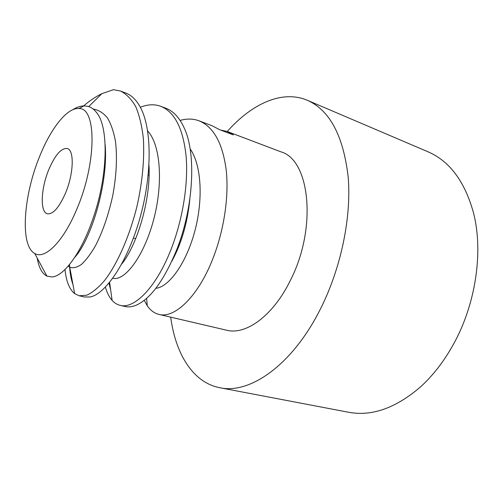 <?xml version="1.0" encoding="UTF-8"?>
<svg xmlns="http://www.w3.org/2000/svg" width="503" height="503" viewBox="0 0 503 503"><rect width="100%" height="100%" fill="white"/><g stroke="black" fill="none" stroke-linecap="round" stroke-linejoin="round"><path stroke-width="0.75" d="M39.762 156.125C50.891 128.29 67.232 107.397 78.927 108.535C96.683 107.397 96.859 163.104 76.575 209.694C63.164 241.918 44.773 259.844 34.751 253.474C19.743 245.678 23.408 195.478 39.762 156.125M65.384 193.404C73.734 173.956 74.494 150.02 67.27 148.523C61.322 147.851 55.198 154.805 48.879 169.392C40.894 188.323 39.825 212.159 47.383 213.781C52.997 214.492 58.996 207.701 65.384 193.404M37.222 258.07C38.832 267.634 42.063 273.645 46.917 276.122L51.928 276.958C63.793 276.373 81.385 252.852 92.954 218.692C107.749 176.647 109.12 127.731 96.727 112.785C94.03 109.201 90.93 107.02 87.428 106.24L83.932 105.888C80.298 105.982 76.519 107.284 72.602 109.799M64.994 269.52C66.207 281.309 69.42 289.338 74.639 293.601L79.16 295.777L86.73 295.211C92.357 292.677 98.311 287.773 104.593 280.504C117.224 264.1 129.592 236.492 137.181 205.482C142.443 181.57 144.506 159.35 143.386 138.822C141.997 126.215 139.463 115.514 135.772 106.724C131.503 99.21 126.423 93.986 120.531 91.049L113.433 89.704L101.876 93.665C95.689 96.664 89.622 100.745 83.668 105.894M105.133 144.518C108.503 182.947 91.137 239.604 74.727 257.373M93.149 109.025C98.55 109.924 103.316 112.886 107.447 117.903C111.1 124.09 113.797 132.063 115.533 141.808C117.331 157.948 116.407 175.861 112.754 195.548C108.447 215.083 102.675 231.845 95.432 245.829C90.659 254.034 85.982 260.246 81.385 264.471C76.997 267.47 73.124 268.388 69.785 267.225L68.201 266.087M120.531 91.049L125.7 93.011C131.17 95.073 135.841 99.443 139.721 106.127C152.227 127.422 152.271 174.862 139.796 218.598C127.372 262.39 105.567 293.953 90.276 296.959L84.41 297.003L79.16 295.777M73.004 284.673C70.992 279.222 69.823 272.513 69.496 264.547M108.956 283.214L110.635 289.759M120.148 305.346L125.115 306.509C128.428 307.295 132.075 306.88 136.055 305.264C150.781 298.763 164.5 279.825 177.226 248.438C193.334 207.23 196.566 153.924 184.161 127.881C179.464 117.633 173.346 111.075 165.789 108.202L160.903 106.347C174.887 112.2 183.306 129.026 186.16 156.823C188.348 184.067 182.752 218.359 171.976 246.954C157.131 286.704 134.414 309.408 120.148 305.346C117.13 304.629 114.458 302.976 112.125 300.392C109.239 297.135 107.007 292.715 105.435 287.138M180.105 120.424C186.864 118.494 193.202 118.633 199.119 120.833C213.794 126.938 222.86 143.613 226.3 170.863C229.035 197.541 223.76 230.89 212.92 258.542C197.993 297.003 174.384 318.713 158.973 314.413L226.539 330.194C245.873 335.375 273.11 315.859 290.338 280.46C317.399 227.916 309.867 159.715 280.9 151.824L227.287 131.503L220.528 130.051M158.973 314.413C154.377 313.3 150.479 310.426 147.285 305.786L144.248 300.31M140.337 107.246C147.725 104.316 154.578 104.014 160.903 106.347M199.119 120.833L212.096 125.75L219.736 129.749L233.379 134.911L227.287 131.503M170.687 317.148C175.534 353.728 192.806 382.538 219.754 387.712C249.658 394.49 292.256 365.216 320.235 309.376C340.99 268.426 351.553 217.415 348.183 177.094C343.379 135.81 329.767 110.214 307.346 100.298C282.095 89.559 251.695 103.844 227.268 131.497M219.754 387.712L348.409 412.227C371.673 416.635 395.691 408.203 420.464 386.933C432.876 375.672 443.765 361.651 453.128 344.863C475.788 304.472 483.534 251.689 473.505 212.888C464.81 181.413 449.575 161.017 427.808 151.705L307.346 100.298M149.001 165.368C150.931 199.71 137.042 245.124 121.682 264.094M189.857 198.981C187.531 222.653 181.545 243.377 171.9 261.145M147.675 130.937C161.142 145.524 163.236 185.55 153.094 221.704C143.053 257.932 124.21 281.422 112.829 278.247M190.115 148.831C201.741 165.236 203.338 200.754 194.397 232.7C185.513 264.697 168.335 287.295 155.842 288.301M78.927 108.535L83.932 105.888M34.751 253.474L46.917 276.122M74.639 293.595L69.301 264.785M88.704 106.592L101.876 93.665M112.125 300.392L109.604 282.441M147.291 305.786L146.606 298.336M149.089 175.365L148.215 175.082M177.169 250.349L176.559 250.173M135.684 238.661L133.446 238.032"/></g></svg>

